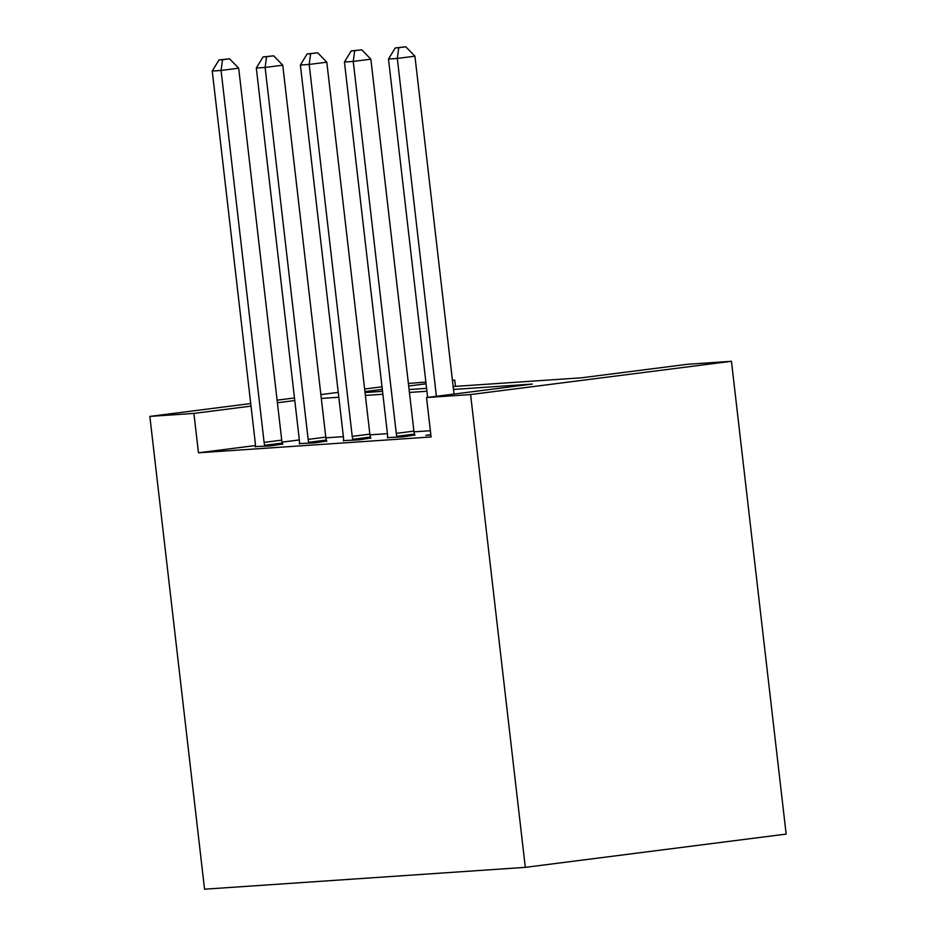 <?xml version="1.0" encoding="UTF-8"?>
<svg xmlns="http://www.w3.org/2000/svg" width="936" height="936" viewBox="0 0 936 936"><rect width="100%" height="100%" fill="white"/><g stroke="black" fill="none" stroke-linecap="round" stroke-linejoin="round"><path stroke-width="1.4" d="M453.153 386.533L581.642 377.781L687.387 364.291L731.449 361.296L786.158 834.093L525.307 867.356L204.551 889.2L149.842 416.403L193.904 413.408L198.467 452.802L431.098 436.96L426.535 397.554L532.291 384.076L453.492 389.446M408.388 383.432L425.868 382.11M452.427 380.297L454.756 380.145L452.451 380.437M455.481 386.369L454.756 380.145M430.373 430.724L414.005 431.835M387.434 433.649L369.942 434.842M343.372 436.656L325.88 437.837M299.344 439.943L282.075 442.143M255.388 445.548L198.467 452.802M255.329 446.601L270.726 445.887L282.613 444.038M299.391 443.594L314.788 442.892L326.676 441.031M343.454 440.599L358.839 439.885L370.738 438.036M387.504 437.592L402.901 436.89L414.788 435.029M430.829 434.69L425.81 435.334L430.864 434.983M426.535 397.554L470.597 394.559L525.307 867.356M470.597 394.559L731.449 361.296M365.028 392.535L382.531 391.342M409.09 389.528L426.594 388.346M426.067 383.795L408.681 386.018M382.309 389.376L364.923 391.599M382.005 386.802L364.619 389.013M338.247 392.383L320.861 394.594M294.489 397.964L277.103 400.175M250.719 403.545L149.842 416.403M294.781 400.538L277.395 402.761M251.023 406.119L193.904 413.408M426.933 391.248L409.43 392.441M382.871 394.255L365.368 395.448M338.809 397.25L321.305 398.443M264.104 442.377L281.724 440.131L238.692 68.199L221.06 70.446L264.104 442.377A7.933 3.533 -97.3 0 0 264.689 445.302L264.993 446.285M222.522 59.705L229.577 58.804L219.001 59.939L222.522 59.705L221.06 70.446L212.25 71.042L255.282 442.974A7.933 3.533 -97.3 0 1 255.376 445.934L255.306 446.94M281.724 440.131A7.933 3.533 -97.3 0 0 282.321 443.056L282.707 444.366M238.692 68.199L229.577 58.804M219.001 59.939L212.25 71.042M308.155 439.37L325.786 437.124L282.754 65.192L265.122 67.439L308.155 439.37A7.933 3.533 -97.3 0 0 308.751 442.295L309.044 443.278M266.584 56.698L273.628 55.809L263.063 56.944L266.584 56.698L265.122 67.439L256.312 68.035L299.344 439.967A7.933 3.533 -97.3 0 1 299.426 442.927L299.368 443.945M325.786 437.124A7.933 3.533 -97.3 0 0 326.383 440.049L326.769 441.359M282.754 65.192L273.628 55.809M263.063 56.944L256.312 68.035M352.217 436.375L369.849 434.128L326.804 62.197L309.184 64.444L352.217 436.375A7.933 3.533 -97.3 0 0 352.813 439.3L353.106 440.283M310.647 53.703L317.69 52.802L307.113 53.937L310.647 53.703L309.184 64.444L300.374 65.04L343.407 436.972A7.933 3.533 -97.3 0 1 343.489 439.932L343.43 440.938M369.849 434.128A7.933 3.533 -97.3 0 0 370.434 437.042L370.831 438.364M326.804 62.197L317.69 52.802M307.113 53.937L300.374 65.04M396.279 433.368L413.899 431.122L370.867 59.19L353.246 61.437L396.279 433.368A7.933 3.533 -97.3 0 0 396.876 436.293L397.168 437.276M354.697 50.696L361.752 49.807L351.175 50.942L354.697 50.696L353.246 61.437L344.436 62.033L387.469 433.965A7.933 3.533 -97.3 0 1 387.551 436.925L387.492 437.943M413.899 431.122A7.933 3.533 -97.3 0 0 414.496 434.047L414.894 435.357M370.867 59.19L361.752 49.807M351.175 50.942L344.436 62.033M454.018 394.056L414.929 56.195L397.309 58.441L436.398 396.302M398.759 47.701L405.815 46.8L395.238 47.935L398.759 47.701L397.309 58.441L388.487 59.038L427.647 397.414M414.929 56.195L405.815 46.8M395.238 47.935L388.487 59.038M264.689 445.302L282.321 443.056M308.751 442.295L326.383 440.049M352.813 439.3L370.434 437.042M396.876 436.293L414.496 434.047"/></g></svg>
